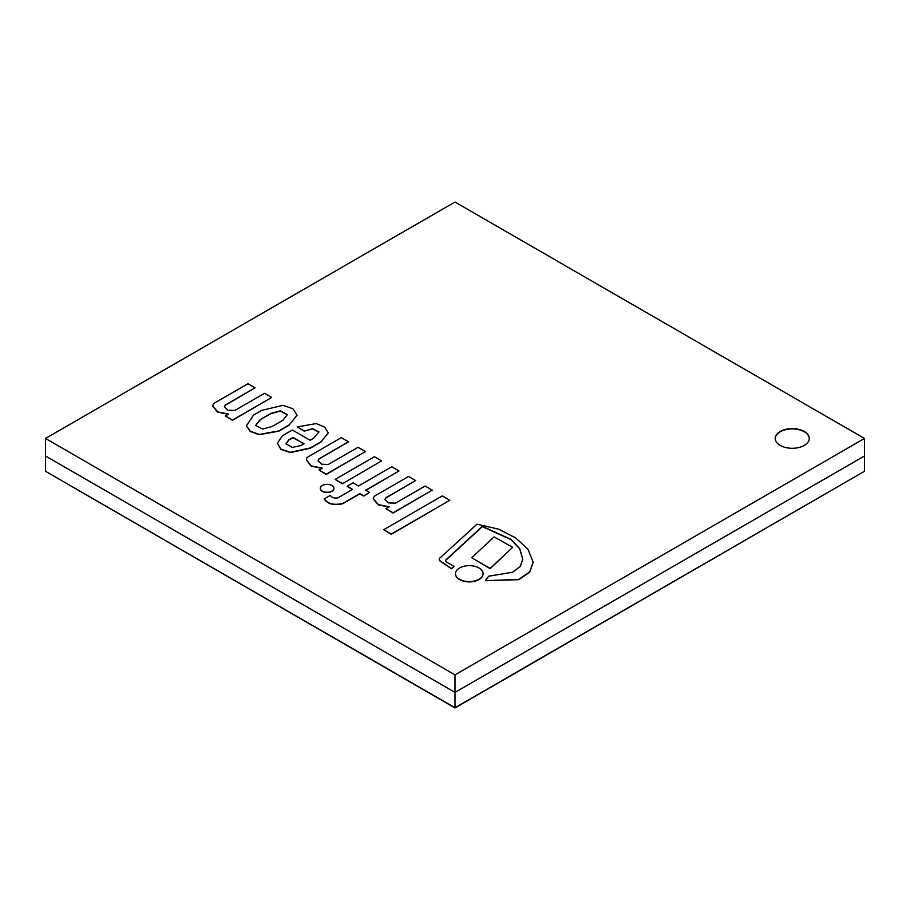<?xml version="1.0" encoding="UTF-8"?>
<svg xmlns="http://www.w3.org/2000/svg" width="910" height="910" viewBox="0 0 910 910"><rect width="100%" height="100%" fill="white"/><g stroke="black" fill="none" stroke-linecap="round" stroke-linejoin="round"><path stroke-width="1.36" d="M455 707.969L864.5 471.266L455 707.969L45.5 471.266L455 707.696L864.5 471.266L864.5 438.449L455 202.031L45.5 438.449L455 674.867L864.5 438.449M45.5 438.449L45.5 455.978L455 692.396L455 707.696L45.5 471.266L45.5 455.978L455 692.396L864.5 455.978L455 692.396L455 674.867M780.188 431.499A17.028 9.839 180 0 1 798.753 429.361A17.028 9.839 180 0 1 809.263 438.449A17.028 9.839 180 0 1 792.235 448.289A17.028 9.839 180 0 1 775.206 438.449A17.028 9.839 180 0 1 780.188 431.499M809.263 438.586A17.028 9.839 0 0 0 798.639 429.611A17.028 9.839 0 0 0 780.188 431.772A17.028 9.839 0 0 0 775.206 438.586M512.671 547.331L490.137 568.67L471.698 557.75L490.137 568.397L512.671 547.331L494.062 536.877L471.698 557.75M449.779 500.261L391.22 534.352L383.679 529.722L391.22 534.079L449.779 500.261L442.249 495.916L383.679 529.722M335.198 479.377L342.376 483.79L381.574 460.892L374.397 456.74L335.198 479.377L342.376 483.517M342.376 483.79L381.574 460.892M303.803 443.898L292.986 437.653L288.845 440.042L292.986 437.38L304.042 443.762L301.039 445.502L292.235 447.447L286.036 443.784L288.845 439.769M288.845 440.042L286.036 443.921M277.436 443.25L280.826 449.358L290.347 452.588L310.31 448.209L320.718 442.203L328.237 432.853L324.745 427.2L316.361 423.571L297.217 426.881L304.19 431.181L312.414 428.917L318.955 432.068M304.19 431.181L312.539 428.644L318.955 431.92L313.632 438.233L310.117 440.258L292.372 430.009L282.464 435.731L277.436 443.113L280.826 449.085L290.347 452.315L310.31 447.936L320.718 441.93M297.217 426.881L304.19 430.908M320.718 442.203L328.237 432.989M322.288 485.496A6.825 3.936 0 0 0 320.286 488.283A6.825 3.936 0 0 0 327.111 492.219A6.825 3.936 0 0 0 333.936 488.283A6.825 3.936 0 0 0 329.716 484.643A6.825 3.936 0 0 0 322.288 485.496M320.286 488.42A6.825 3.936 0 0 0 320.286 488.556A6.825 3.936 0 0 0 327.111 492.503A6.825 3.936 0 0 0 333.936 488.556A6.825 3.936 0 0 0 333.924 488.42M212.644 406.122L217.615 412.093L228.205 414.3M213.759 403.483L212.644 405.985L217.786 411.911L228.66 414.039L225.339 415.95L232.471 420.067L271.669 397.431L264.537 393.313L234.871 410.444L228 410.205L224.406 406.759L225.236 405.041L255.039 387.831L247.952 383.747L213.759 403.483M224.406 406.895L225.236 405.314L255.039 387.831M225.339 415.95L232.471 420.34L271.669 397.431M533.18 562.312L529.688 572.231L518.711 579.67L485.519 580.705L518.711 579.397L529.688 571.958L533.18 562.164L527.937 549.231L515.697 537.924L498.646 529.165L476.988 524.194L440.281 557.693A4.175 2.412 0 0 0 439.223 559.297A4.175 2.412 0 0 0 440.212 560.856L451.417 568.534L454.135 566.452L446.787 562.209A3.993 2.309 180 0 1 445.627 560.583A3.993 2.309 180 0 1 445.729 560.048L482.311 526.378L511.01 539.368L519.735 548.628L522.75 559.081L520.361 566.282L512.626 572.242L488.67 576.189L485.519 580.421M445.627 560.719A3.993 2.309 180 0 1 445.729 560.332L482.311 526.651L510.942 539.596L519.678 548.81L522.75 559.229M439.234 559.434A4.175 2.412 -0 0 0 439.223 559.57A4.175 2.412 -0 0 0 440.212 561.129L451.417 568.818L454.135 566.452M459.504 567.999A13.809 7.974 0 0 0 455.455 573.641A13.809 7.974 0 0 0 469.264 581.615A13.809 7.974 0 0 0 483.073 573.641A13.809 7.974 0 0 0 474.554 566.27A13.809 7.974 0 0 0 459.504 567.999M455.455 573.778A13.809 7.974 0 0 0 455.455 573.914A13.809 7.974 0 0 0 469.264 581.888A13.809 7.974 0 0 0 483.073 573.914A13.809 7.974 0 0 0 483.073 573.778M341.318 437.642L307.114 457.389L306.397 459.766L311.3 465.92L322.413 468.161L319.103 470.072L326.235 474.19L365.433 451.565L358.051 447.31L328.385 464.43L321.594 464.259L318.125 460.71L318.705 459.004L348.507 441.794L341.318 437.642M318.125 460.847L318.705 459.277L348.507 441.794M319.103 470.072L326.235 474.474L365.433 451.565M306.397 459.914L311.129 466.113L321.958 468.423M272.033 426.528L262.706 429.031L255.573 425.471L260.135 419.669L271.146 413.311L280.451 410.808L287.332 414.619L283.044 420.181L272.033 426.528M287.321 414.755L280.337 411.081L271.146 413.584L260.135 419.669M260.135 419.942L255.585 425.607M246.417 425.925L250.261 431.522L259.282 434.707L278.813 431.192L288.902 425.357L297.035 415.085L292.895 408.738L283.021 405.337L261.705 410.364L253.481 415.119L246.417 425.789L250.261 431.238L259.282 434.423L278.813 430.908L288.902 425.084M288.902 425.357L297.035 415.233M337.963 497.838C334.493 498.487 331.945 497.668 330.307 495.381L324.335 498.839C327.702 503.867 333.811 505.414 342.661 503.48L359.803 493.584L363.693 495.825L369.574 492.424L365.683 490.183L399.001 470.948L391.766 466.773L358.449 486.008L352.989 482.857L347.108 486.247L352.568 489.398L337.963 497.838M347.108 486.247L352.329 489.534M365.922 490.319L399.001 470.948M324.335 498.839L324.335 499.112C327.702 504.14 333.811 505.687 342.661 503.753L359.803 493.857L363.693 496.098L369.574 492.424M408.545 476.453L374.34 496.2L373.236 498.703L378.367 504.618L389.241 506.745L385.931 508.667L393.063 512.785L432.261 490.149L425.129 486.031L395.463 503.162L388.593 502.923L384.998 499.465L385.829 497.759L415.631 480.548L408.545 476.453M384.998 499.613L385.829 498.032L415.631 480.548M385.931 508.667L393.063 513.058L432.261 490.149M373.236 498.839L378.196 504.811L388.798 507.007"/></g></svg>
